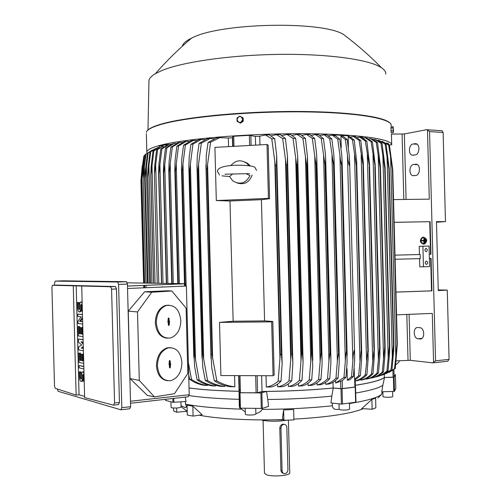 <?xml version="1.0" encoding="UTF-8"?>
<svg xmlns="http://www.w3.org/2000/svg" width="501" height="501" viewBox="0 0 501 501"><rect width="100%" height="100%" fill="white"/><g stroke="black" fill="none" stroke-linecap="round" stroke-linejoin="round"><path stroke-width="0.75" d="M425.211 242.271L424.842 242.284L424.76 239.002L425.13 238.996L425.211 242.271L424.842 242.284M424.648 242.29L424.76 239.002M423.696 243.743C420.408 242.371 420.051 240.386 422.625 237.781L423.539 237.593C426.839 238.983 427.184 240.975 424.572 243.567L424.372 243.574C426.99 240.987 426.645 238.996 423.345 237.606L423.326 237.606M423.677 244.156L423.514 244.162C419.782 242.609 419.381 240.361 422.299 237.411L423.301 237.192M423.527 237.18L422.493 237.399C419.575 240.348 419.976 242.603 423.708 244.15L424.691 243.956C427.66 241.019 427.272 238.764 423.527 237.18M424.291 238.188L424.422 243.11L424.053 243.117L423.996 240.862L421.585 240.912L421.579 240.505L423.984 240.455L423.921 238.2L424.291 238.188M421.579 240.505L421.391 240.925L423.796 240.875L423.859 243.129L424.422 243.11M423.921 238.2L423.79 240.455M426.007 241.438L425.637 241.444L425.593 239.804L425.963 239.797L426.007 241.438L425.637 241.444M425.443 241.457L425.593 239.804M189.052 388.018C202.191 389.747 218.843 390.843 239.021 391.319L239.747 408.171L262.274 408.434L268.549 406.355L267.766 399.516C290.824 399.222 312.173 398.088 331.806 396.128L333.265 388.024L340.999 388.745L341.4 404.088L355.873 402.215M333.265 388.024C312.868 389.997 290.63 391.143 266.57 391.45L260.889 392.947L239.346 392.684L239.747 408.171L239.303 406.117L239.021 391.319M355.366 386.997L340.999 388.745M355.322 385.332C371.003 382.889 380.747 380.284 384.555 377.51L393.429 377.24L393.799 391.394L394.462 391.287L395.784 388.576L395.421 374.698L395.784 388.576M395.421 374.71L394.093 377.14L393.429 377.24M395.089 374.623L395.421 374.698M355.322 385.288C370.884 382.858 380.56 380.265 384.348 377.503L394.099 377.09L395.101 375.23M261.635 375.7L262.042 391.456C287.637 391.256 311.334 390.104 333.14 387.999L342.396 388.688L355.366 387.06L355.165 379.326L354.558 379.251L358.628 375.838L360.388 375.618L355.178 379.908M262.042 391.456L257.589 392.771L257.145 375.681M189.052 387.974C202.185 389.709 218.862 390.811 239.077 391.287L239.422 392.627L240.449 392.778L257.589 392.771M239.077 391.287L238.67 375.618M214.315 380.804L211.804 368.11L211.04 354.689L212.036 354.714L216.845 380.904L214.315 380.804C219.432 384.085 224.83 386.046 230.498 386.691L234.856 386.816L234.562 375.606M205.278 380.378L202.811 367.515L202.047 354.401L202.874 354.426L207.558 380.497L205.278 380.378C210.169 383.641 215.336 385.62 220.778 386.309L224.592 386.478L224.567 385.488M197.087 379.877L194.645 366.82L193.874 354.05L194.538 354.082L199.147 380.015L197.087 379.877C201.803 383.121 206.794 385.112 212.061 385.839L215.424 386.039L215.399 385.169M188.382 362.567L191.52 379.464L189.66 379.313C194.238 382.539 199.091 384.53 204.22 385.288L207.201 385.513L207.182 384.768M335.582 380.472L335.651 383.021L342.296 380.635L345.972 377.24L347.105 362.035L341.644 165.205C340.943 163.094 340.373 159.794 339.941 155.316L337.737 139.078L332.113 135.088L329.176 135.677L329.195 136.479M354.126 368.091L354.558 379.251M346.686 368.817L347.043 368.868L347.337 380.178L349.573 379.927L353.405 376.451L354.583 360.801L354.677 355.253L354.132 350.475C353.506 352.572 353.073 356.073 352.848 360.977L347.456 155.047L345.321 139.447L340.949 136.147L341.244 147.463L340.887 147.526M347.043 368.868L346.679 368.905M347.337 380.178L351.533 376.658L353.405 376.451M351.533 376.658L352.848 360.977M340.949 136.147L343.191 136.285L347.206 139.56L349.197 155.128L349.579 160.658L349.291 165.468C348.514 163.226 347.907 159.75 347.456 155.047M347.206 139.56L345.321 139.447M181.055 406.693L187.155 411.246L176.759 412.223L176.653 408.014M186.078 411.346L187.224 411.86M185.257 401.545L185.552 404.157L186.597 407.075L185.082 407.595L181.024 405.591M199.116 415.166C217.152 418.836 250.394 420.696 283.384 419.581M293.899 419.149C327.704 417.201 350.863 413.72 363.382 408.697M240.361 389.609L239.346 389.703M263.676 419.901L283.547 419.813M261.347 419.894L262.643 420.289C270.183 421.604 278.374 421.56 287.223 420.157M264.472 473.169L266.545 474.81C272.82 477.152 290.962 475.493 289.766 472.719L288.388 420.107M283.547 473.37C281.988 473.063 281.111 472.011 280.904 470.22L279.802 428.042C280.021 425.888 281.061 424.591 282.927 424.153L284.211 424.347M286.835 427.503C286.647 425.537 285.733 424.485 284.105 424.347L283.816 424.372C282.044 424.829 281.092 426.151 280.973 428.33L282.076 470.589C282.232 472.405 283.052 473.432 284.53 473.67L285.107 473.639C286.873 473.119 287.818 471.773 287.937 469.594L286.835 427.503M240.386 390.448L239.372 390.548M240.33 404.47L239.66 404.67M240.255 401.501L239.578 401.714M261.61 392.903L261.578 391.594M263.438 391.45L263.463 392.377M317.784 389.34L317.471 389.333M173.534 408.027L173.609 410.926L176.759 412.223M382.889 391.995L381.831 393.254M377.986 397.951L381.693 394.325L382.031 391.757M349.473 403.537C366.97 400.737 377.71 397.669 381.693 394.325M339.158 409.167L337.899 409.405C334.468 409.78 332.645 408.565 332.426 405.76L332.345 403.117M262.223 408.453L262.155 409.392C287.48 409.279 310.902 408.071 332.426 405.76M262.155 409.392C261.027 411.484 258.929 412.88 255.873 413.601M245.265 411.872L241.413 409.142L241.25 408.296M185.552 404.157C198.985 406.768 217.609 408.428 241.413 409.142M193.085 416.118L187.311 415.041L187.055 405.184L192.829 406.179L202.135 414.69L193.085 416.118L192.829 406.179M283.622 409.924L293.649 409.542L293.918 419.894L283.898 420.283L282.445 418.304L283.622 409.924L283.898 420.283M371.874 399.46L375.606 398.126L375.863 407.839L372.13 409.261L361.747 408.591L371.874 399.46L372.13 409.261M355.704 393.034C370.057 390.605 379.094 388.012 382.814 385.256L381.787 391.763L393.799 391.394M392.602 391.431L392.728 396.592C392.565 397.462 382.977 397.462 383.008 396.598L383.008 396.548M331.806 396.128L330.954 402.967L341.4 404.088M349.46 403.173L349.617 409.173L347.625 409.881C343.241 410.25 340.423 410.062 339.158 409.323L339.158 409.261M255.742 408.465L255.886 413.995C255.504 414.646 253.356 414.997 249.442 415.041C246.974 414.978 245.603 414.74 245.327 414.327L245.327 414.252M189.165 395.596C202.116 397.518 218.78 398.765 239.165 399.328M185.182 397.111L186.103 401.489L172.939 402.303L165.618 400.362M180.924 401.846L181.061 407.05C179.252 408.008 176.114 408.252 171.649 407.789L171.091 407.419M382.814 385.256L384.555 377.51M266.57 391.45L267.766 399.516M147.012 153.3L146.806 151.772C147.426 149.699 151.797 147.57 159.938 145.384C183.291 139.04 244.012 133.661 299.611 133.698C355.284 133.698 392.133 138.877 391.701 144.833L389.052 144.833L387.974 143.18L386.183 143.111M438.25 289.929L447.261 290.098L438.269 290.574L436.465 221.63L445.47 221.624L443.135 132.489L442.132 130.761L426.551 129.703L404.37 133.949L391.419 134.093L391.701 144.833M395.752 364.86L399.053 361.979L399.241 360.72M361.935 136.692L359.668 137.13M233.986 146.041L232.965 146.029M148.929 82.396L148.972 80.26C149.523 78.1 151.653 75.914 155.366 73.691L161.704 70.603C182.151 61.992 230.698 54.935 279.84 54.371C329.007 53.782 369.907 59.713 381.537 67.773C384.543 69.814 385.964 71.906 385.795 74.054M182.27 46.274C182.903 43.537 185.996 40.825 191.551 38.132L192.541 37.669C220.709 23.008 320.321 20.716 343.053 34.162L349.31 38.946M391.156 132.126L390.955 127.523M393.229 127.066L393.454 132.208L393.003 126.697L391.087 126.809L391.018 130.986L391.243 132.834L393.16 132.721L393.417 132.327M393.072 126.816L393.16 132.721M390.937 127.968L392.859 127.855M391.018 130.986L392.934 130.88M243.235 121.305L242.76 121.01L242.653 119.294L241.307 121.9L239.904 122.376L238.482 122.075L237.004 119.651L237.111 121.361L240.461 123.146L243.235 121.305L243.148 117.954L241.175 116.871L242.653 119.294L242.672 117.654M239.754 116.57L241.175 116.871L239.797 116.157L238.351 117.046L239.754 116.57M237.004 119.651L238.351 117.046L237.023 118.011L237.004 119.651M237.111 121.361L239.973 122.858L242.76 121.01M240.461 123.146L239.973 122.858M358.628 375.838L361.19 349.779L361.703 353.906L361.609 359.486L360.388 375.618M361.19 349.779L356.368 165.781L352.453 139.898L348.208 136.692L348.358 147.864M348.796 136.09L354.22 140.023L356.674 161.635L361.296 349.773M359.925 360.751L354.533 154.89M354.22 140.023L352.453 139.898M340.88 147.444L341.244 147.463M348.683 135.859L335.751 134.926L335.776 135.959L339.741 139.165L341.663 154.289L342.045 159.763L341.763 165.211M335.651 383.021L343.98 377.435L345.327 361.102C345.533 356.543 345.928 353.218 346.51 351.138L341.644 165.205M339.741 139.165L337.737 139.078M345.327 361.102L339.941 155.316M343.98 377.435L345.972 377.24M333.14 387.999L332.99 382.319M158.779 283.309L155.679 164.992L154.389 174.004L154.74 165.205L156.562 150.187L161.98 146.542L163.207 146.223L156.562 150.187M157.583 149.924L155.679 164.992M159.274 148.164L159.249 147.357L153.851 150.933L150.826 175.876L151.108 166.633L152.98 151.196L159.055 147.238M155.091 283.253L152.003 165.38M153.688 283.234L150.876 175.864M153.638 283.228L150.826 175.876M153.851 150.933L152.98 151.196M163.238 147.294L163.207 146.223M161.61 283.359L158.598 172.845L158.942 163.814L160.727 149.179L165.994 145.866M163.032 283.378L159.925 164.654L158.817 174.235L161.679 283.359M171.023 144.463L169.244 144.388L161.898 148.922L160.727 149.179M161.898 148.922L159.925 164.654M167.873 283.453L164.754 164.378L163.708 173.421L166.589 283.434M163.708 173.421L163.389 171.686L163.727 162.462L165.487 148.183L171.304 144.319L174.267 143.367L166.814 147.927L165.487 148.183M166.432 283.434L163.551 173.446M166.814 147.927L164.754 164.378M173.315 283.541L170.183 164.171L169.213 172.607L172.119 283.522M169.213 172.607L168.781 170.528L169.113 161.153L170.854 147.194L178.024 142.685L179.94 142.359L172.344 146.943L170.854 147.194M171.862 283.522L168.956 172.645M172.344 146.943L170.183 164.171M179.377 283.641L176.246 164.034L175.363 171.799L178.293 283.622M175.363 171.799L174.987 171.843L174.799 169.363L175.125 159.882L176.859 146.217L184.149 141.683L186.303 141.363L178.519 145.966L176.859 146.217M177.911 283.616L174.987 171.843M178.519 145.966L176.246 164.034M191.52 379.464C196.455 382.733 201.678 384.749 207.201 385.513M189.66 379.313L188.702 374.585M186.128 284.662L182.965 163.984L182.189 170.998L185.201 286.102M182.189 170.998L181.675 171.054L181.468 168.204L181.794 158.654L183.529 145.259L190.981 140.706L193.392 140.386L185.376 145.008L183.529 145.259M184.687 286.121L184.625 283.754M184.625 283.723L181.675 171.054M185.376 145.008L182.965 163.984M199.147 380.015C204.276 383.303 209.7 385.307 215.424 386.039M195.528 360.219L190.386 164.027L189.722 170.208L194.538 354.082M189.722 170.208L189.065 170.277L188.846 167.046L189.165 157.483L190.919 144.313L198.571 139.748L201.27 139.435L192.966 144.069L190.919 144.313M193.874 354.05L189.065 170.277M192.966 144.069L190.386 164.027M207.558 380.497C212.931 383.797 218.611 385.795 224.592 386.478M203.688 359.643L198.565 164.184L198.027 169.432L202.874 354.426M198.027 169.432L197.206 169.507L196.974 165.887L197.288 156.362L199.072 143.392L206.988 138.815L210.019 138.514L201.346 143.154L199.072 143.392M202.047 354.401L197.206 169.507M201.346 143.154L198.565 164.184M216.845 380.904C222.688 384.254 228.694 386.221 234.856 386.816M212.662 358.885L207.571 164.472L207.163 168.674L212.036 354.714M207.163 168.674L206.174 168.749L206.23 155.31L208.072 142.491L216.313 137.919L219.732 137.625L210.595 142.259L208.072 142.491M211.04 354.689L206.174 168.749M210.595 142.259L207.571 164.472M274.179 375.024L273.07 375.737L220.891 375.556L219.501 322.393L233.134 321.229L264.584 320.897L272.776 321.46L274.179 375.024M273.07 375.737L271.661 321.855L219.501 322.393M272.776 321.46L271.661 321.855M267.014 144.495L268.16 145.146L269.563 198.709L261.409 199.686L229.99 200.995L216.313 200.557L214.916 147.394L267.014 144.495L268.423 198.377L216.313 200.557M233.134 321.229L229.99 200.995M261.409 199.686L264.584 320.897M269.563 198.709L268.423 198.377M244.951 162.055L248.847 164.322L250.174 165.787M252.091 175.062C249.398 182.389 244.432 185.044 237.18 183.034M230.754 165.681C235.664 160.019 241.094 159.312 247.056 163.558L248.815 165.637M246.066 173.678L249.98 175.582C245.891 183.316 240.167 185.101 232.815 180.942L229.564 176.559L232.852 173.828M130.542 403.236L188.188 396.773L189.228 394.725L186.378 286.052L185.226 283.729L127.235 282.815M139.303 380.441L137.506 311.941L151.703 292.227L171.83 291L167.829 290.768L144.601 291.795L128.256 311.152L130.016 378.562L147.313 395.358L154.44 396.911L139.303 380.441L130.016 378.562M137.506 311.941L128.256 311.152M167.503 380.741C160.934 379.727 157.251 374.735 156.462 365.78C156.851 356.274 160.452 350.287 167.271 347.813L170.565 347.606M171.83 291L186.103 308.178L187.812 373.464L174.517 393.686L154.44 396.911M167.196 338.213C160.195 337.367 156.243 332.207 155.335 322.732C155.629 313.808 158.942 308.065 165.28 305.491L168.637 305.115M157.42 365.862C158.566 376.213 163.007 381.148 170.741 380.666C177.824 378.299 181.55 372.281 181.926 362.599C180.786 352.084 176.22 347.18 168.223 347.882C161.403 350.349 157.802 356.349 157.42 365.862M156.293 322.769C157.602 333.716 162.343 338.782 170.509 337.968C177.103 335.488 180.542 329.702 180.823 320.602C179.521 309.505 174.661 304.476 166.232 305.51C159.9 308.084 156.581 313.839 156.293 322.769M168.198 318.523L168.499 317.922L169.069 318.448L169.138 321.047L169.526 321.009L169.238 324.823L168.818 325.456L168.361 324.905L168.292 322.306L167.91 322.337L168.198 318.523M168.261 321.122L167.879 321.166M168.493 325.299L168.637 322.137L169.019 322.105L168.367 318.029M168.292 322.306L167.904 322.212M169.169 322.224L168.637 322.137M169.557 322.193L169.019 322.105M169.526 321.009L168.994 321.072M169.138 321.047L168.605 321.103M169.313 361.077L169.645 360.451L170.183 360.964L170.252 363.557L170.641 363.507L170.353 367.339L169.902 367.991L169.476 367.458L169.407 364.86L169.025 364.91L169.313 361.077M170.252 363.557L169.72 363.601L169.501 360.551M169.589 367.822L170.108 363.569M169.407 364.86L169.019 364.747M170.284 364.741L169.745 364.634M170.666 364.69L170.133 364.584M151.703 292.227L144.601 291.795M121.198 409.774L129.678 408.791L130.636 406.68L127.423 284.086L126.496 281.7L63.126 280.823L55.223 281.105L117.672 282.025L118.587 284.43L121.818 407.689L120.879 409.805L58.11 391.3L57.308 389.026M54.59 285.188L54.54 283.171L55.223 281.105M113.865 405.109L118.505 404.589L119.438 402.466L116.47 288.958L115.549 286.553L56.97 285.1M84.606 396.404L79.052 394.801L76.127 395.107L55.191 388.275L54.509 385.958L51.929 287.336L52.499 285.269L110.564 286.754L111.585 289.158L114.566 403.004L113.514 405.146L84.638 397.581L81.719 286.134M82.709 324.034L78.037 323.489L77.974 321.154L81.262 316.82L77.855 316.482L77.793 314.146L82.458 314.453M82.565 318.498L80.442 321.285L82.646 321.529M83.41 350.819L78.732 349.98L78.651 346.861L81.701 345.045L78.525 342.189L78.444 339.071L83.116 339.603M82.083 341.976L83.21 343.179M83.31 347.024L82.026 348.013L83.341 348.245M83.886 368.936L79.202 367.891L79.139 365.555L83.817 366.319M83.291 374.616L83.254 377.892C83.222 380.278 82.753 381.455 81.838 381.424L81.438 381.461M84.212 381.543L83.698 381.411L83.554 375.907L82.928 374.197L82.352 375.618L82.414 377.973C82.383 380.359 81.907 381.537 80.999 381.505C80.11 381.01 79.59 379.589 79.446 377.24L79.302 371.786L81.024 371.917L81.425 378.656M83.291 371.811L83.961 371.88M83.742 363.425L79.058 362.442L78.814 353.092L80.536 353.192L80.724 360.213L81.062 360.288M78.814 353.092L79.697 353.261L79.884 360.288L81.068 360.526L80.905 354.263L82.64 354.37L82.803 360.639L83.153 360.714M83.041 336.641L78.363 335.958L78.118 326.608L79.841 326.665L80.028 333.685L80.367 333.735M78.118 326.608L79.001 326.715L79.189 333.741L80.373 333.91L80.21 327.648L81.945 327.704L82.108 333.979L82.458 334.029M81.494 304.708L81.431 308.102C81.381 310.645 80.874 311.904 79.903 311.86L79.502 311.879M82.377 311.428L81.863 311.384L81.719 305.879L81.143 304.276L80.523 305.792L80.586 308.146C80.542 310.695 80.028 311.948 79.058 311.904C78.231 311.434 77.755 310.106 77.63 307.915L77.486 302.46L79.208 302.479L79.571 309.104M81.575 301.921L82.133 301.946M79.052 394.801L76.202 285.802M82.164 303.287L81.181 301.94C80.198 301.896 79.678 303.161 79.634 305.729L79.264 309.568M77.486 302.46L78.369 302.516L78.513 307.983L79.083 309.58M78.369 302.516L79.208 302.479M80.21 327.648L81.099 327.76L81.262 334.035L82.458 334.205L82.277 327.122L82.79 327.09M82.277 327.122L82.79 327.184M81.262 334.035L82.108 333.979M81.099 327.76L81.945 327.704M79.189 333.741L80.028 333.685M79.001 326.715L79.841 326.665M80.905 354.263L81.801 354.432L81.964 360.714L83.16 360.958L82.978 353.875L83.492 353.831M82.978 353.875L83.492 353.969M81.964 360.714L82.803 360.639M81.801 354.432L82.64 354.37M79.884 360.288L80.724 360.213M79.697 353.261L80.536 353.192M83.999 373.395L82.897 371.842C81.97 371.811 81.488 372.995 81.456 375.399L81.131 379.151M79.302 371.786L80.191 371.993L80.329 377.46L80.955 379.163M80.191 371.993L81.024 371.917M79.139 365.555L83.824 366.575M83.298 346.448L81.187 348.082L82.026 348.013M81.187 348.082L83.348 348.458M83.185 342.152L81.024 341.807L83.235 344.162M78.444 339.071L83.122 339.791M82.54 317.471L79.596 321.335L80.442 321.285M79.596 321.335L82.646 321.673M77.793 314.146L82.458 314.584M73.271 285.914L76.127 395.107M384.348 377.503L384.267 374.347M247.807 163.483L247.25 163.483M348.696 136.441L348.208 136.692M335.751 134.926L332.113 135.088M335.776 135.959L333.071 135.132M329.176 135.677L328.249 135.802M277.61 384.154L277.679 386.81C281.694 386.183 285.47 384.204 289.008 380.879L291.156 354.251L286.203 165.011L282.658 138.526L285.42 138.476L280.14 134.575L276.552 134.65L271.079 135.834M266.018 375.712L266.313 387.01L271.066 386.941C274.598 386.359 277.917 384.417 281.03 381.129L278.118 381.205L280.259 354.583L281.418 354.551L282.157 363.801L281.03 381.129M325.594 382.42L325.637 384.311L328.781 384.042C332.113 383.265 335.213 381.242 338.087 377.973L335.977 378.155L337.361 361.14L338.682 351.746L339.277 357.783L339.183 363.194L338.087 377.973M317.045 382.87L317.102 384.968L320.452 384.724C323.778 383.96 326.877 381.937 329.752 378.662L327.516 378.831L328.95 361.071L329.902 352.353L330.291 352.328L330.91 358.966L330.823 364.265L329.752 378.662M308.002 383.271L308.059 385.557L311.628 385.338C314.96 384.593 318.072 382.576 320.959 379.288L318.605 379.439L320.916 352.904L321.448 352.873L322.093 360.081L322.011 365.254L320.959 379.288M298.433 383.616L298.496 386.064L302.303 385.876C305.654 385.156 308.791 383.146 311.703 379.858L309.223 379.99L311.465 353.405L312.161 353.368L312.743 366.15L311.703 379.858M288.313 383.91L288.382 386.484L292.459 386.327C295.847 385.645 299.022 383.653 301.984 380.359L299.366 380.478L301.552 353.856L302.397 353.819L303.092 362.11L301.978 380.359M277.679 386.81L282.063 386.691C285.507 386.046 288.739 384.079 291.764 380.785L289.008 380.879M291.156 354.251L292.164 354.213L292.878 363L291.764 380.785M292.164 354.213L287.205 164.992L286.203 165.011M285.42 138.476L287.461 156.18L287.205 164.992M290.73 359.58L285.495 159.706M288.382 386.484C292.277 385.808 295.941 383.804 299.366 380.478M301.552 353.856L296.605 164.86L293.029 138.389L287.079 134.468L281.881 135.577M302.397 353.819L297.45 164.854L296.605 164.86M287.079 134.468L290.448 134.431L295.646 138.37L297.707 156.537L297.45 164.854M295.646 138.37L293.029 138.389M300.995 360.163L295.715 158.585M298.496 386.064C302.31 385.344 305.886 383.321 309.223 379.99M311.465 353.405L306.524 164.791L302.898 138.351L297.068 134.4L292.146 135.433M312.161 353.368L307.219 164.785L306.524 164.791M297.068 134.4L300.237 134.4L305.385 138.357L307.482 157.001L307.219 164.785M305.385 138.357L302.898 138.351M310.777 360.595L305.46 157.64M308.059 385.557C311.816 384.799 315.329 382.764 318.605 379.439M320.916 352.904L315.987 164.791L312.292 138.408L306.549 134.437L301.903 135.395M321.448 352.873L316.526 164.798L315.987 164.791M306.549 134.437L309.543 134.468L314.653 138.439L316.438 152.398L316.789 157.558L316.526 164.798M314.653 138.439L312.292 138.408M320.089 360.895L314.747 156.857M317.102 384.968C320.822 384.186 324.291 382.144 327.516 378.831M329.902 352.353L324.992 164.867L321.229 138.552L315.549 134.569L311.171 135.458M330.291 352.328L325.381 164.873L324.992 164.867M315.549 134.569L318.367 134.631L323.464 138.602L325.287 152.924L325.65 158.21L325.381 164.873M323.464 138.602L321.229 138.552M328.95 361.071L323.583 156.212M325.637 384.311C329.332 383.515 332.783 381.461 335.977 378.155M338.432 351.765L333.541 165.004L329.708 138.777L324.066 134.788L319.976 135.608M338.682 351.746L333.541 165.004M324.066 134.788L326.721 134.875L331.825 138.846L333.697 153.55L334.067 158.949L333.791 165.011M331.825 138.846L329.708 138.777M337.361 361.14L331.981 155.698M266.313 387.01C270.383 386.49 274.316 384.549 278.118 381.205M280.259 354.583L275.3 165.249L271.767 138.777L265.442 134.969L259.75 136.216L259.975 144.889M281.418 354.551L276.458 165.224L275.3 165.249M265.442 134.969L269.287 134.844L274.686 138.696L276.709 155.943L276.458 165.224M274.686 138.696L271.767 138.777M279.965 358.822L274.78 161.028M282.658 138.526L276.552 134.65M259.75 136.216L255.366 136.404L255.591 145.133M255.366 136.404L249.373 135.351L233.729 136.259L232.715 136.454L232.439 137.731L228.337 138.032L219.732 137.625M232.664 146.405L232.439 137.731M228.562 146.636L228.337 138.032M214.459 138.721L210.019 138.514M205.21 139.616L201.27 139.435M196.862 140.543L193.392 140.386M189.328 141.495L186.303 141.363M182.539 142.472L179.94 142.359M176.452 143.461L174.267 143.367M169.244 144.388L165.988 145.609M168.662 144.513L166.025 144.607L159.168 146.398L159.249 147.357M162.318 287.048L162.305 286.591M143.749 287.825L143.681 285.395M143.624 283.071L140.944 180.717L141.958 168.937M142.359 165.537L141.952 168.756M143.893 287.818L143.831 285.388M143.774 283.078L141.075 179.978L143.862 156.061L142.134 168.079L141.075 179.978M143.937 287.812L143.875 285.388M143.812 283.078L141.113 179.909M142.246 172.294L142.134 168.079M144.67 287.787L144.607 285.357M144.551 283.084L141.827 179.158L142.209 172.764L144.676 155.022L141.827 179.158M144.751 287.781L144.689 285.357M144.626 283.09L141.908 179.101M146.098 287.724L146.054 286.002M143.211 177.442L142.948 167.447M146.041 283.109L143.198 178.337L143.58 171.16L145.672 154.264L144.676 155.022M145.941 283.109L143.198 178.337M147.4 283.134L144.357 166.858L143.292 178.293M152.241 150.143L145.672 154.264M146.092 153.995L144.357 166.858M148.027 283.14L145.158 177.46L145.522 169.607L147.526 153.237L148.102 152.968L145.259 177.486M145.158 177.46L147.92 283.14L145.158 177.517M149.398 283.165L146.342 166.319M150.576 283.184L147.676 176.308L148.033 168.098L149.968 152.21L157.884 147.507L149.968 152.21M150.494 283.184L147.701 176.696M151.966 283.203L148.891 165.825L147.789 176.671M150.688 151.947L148.891 165.825M158.479 147.532L157.884 147.507M155.504 148.572L148.102 152.968M144.332 155.711L143.862 156.061M245.59 162.424L245.941 162.424M247.25 163.639L247.237 163.101M246.329 162.606L245.966 162.681M445.47 221.624L436.477 222.244M442.132 130.761L441.669 130.73M415.78 175.469L412.799 175.651C408.597 174.768 409.273 164.835 413.563 164.478L416.613 164.272C420.84 165.18 420.088 175.2 415.78 175.469M415.248 154.934L412.16 155.172C408.046 154.252 408.797 144.463 413.024 144L416.174 143.731C420.32 144.676 419.487 154.559 415.248 154.934M433.089 362.812L447.681 361.246L449.078 359.38L447.261 290.098M420.063 338.945L417.922 338.757C413.1 338.25 413.006 326.934 417.828 327.535L420.038 327.698C424.892 328.224 424.917 339.647 420.063 338.945L420.972 338.864M449.078 359.38L435.557 360.814L432.657 362.856L410.294 360.313L396.197 360.877M372.638 377.735L373.151 377.61C376.846 376.921 380.309 374.992 383.541 371.83L382.282 372.093L384.749 346.711L385.106 346.654L385.05 353.424L383.541 371.83M371.36 377.792L371.366 378.042C375.255 377.278 378.894 375.293 382.282 372.093M366.394 378.624L366.406 379.107L368.404 378.7C371.999 377.973 375.362 376.026 378.493 372.838L377.103 373.095L379.583 347.525L379.908 347.481L379.915 355.065L378.493 372.838M360.877 379.395L360.895 380.109L363.087 379.727C366.607 378.981 369.888 377.009 372.944 373.809L371.429 374.053L374.191 348.276L374.285 356.624L372.944 373.809M355.209 381.01L357.232 380.704C360.689 379.94 363.914 377.954 366.901 374.735L365.26 374.967L367.985 349.04L368.179 358.096L366.901 374.735M375.731 376.902L375.731 376.927C379.714 376.188 383.447 374.228 386.922 371.047L388.043 370.765C384.981 373.64 381.749 375.462 378.355 376.232M386.922 371.047L389.396 345.865L389.765 345.796L389.659 351.683L388.043 370.765M385.112 168.236L384.743 168.186L380.96 143.167L374.892 139.391L378.975 141.094L382.094 143.386L385.1 167.666L389.765 345.796M389.396 345.865L384.743 168.186M382.094 143.386L380.96 143.167M388.212 358.39L382.902 155.742M380.898 375.431C384.424 374.591 387.793 372.769 391.005 369.957L383.622 374.56M391.005 369.957L393.485 344.989L393.849 344.907L393.723 349.842L391.982 369.663M389.239 168.906L388.876 168.837L385.094 144.037L378.85 140.324L386.077 144.275L389.239 168.906L393.849 344.907M393.485 344.989L388.876 168.837M386.077 144.275L385.094 144.037M392.321 357.664L387.041 156.243M355.209 380.979C358.791 380.127 362.142 378.123 365.26 374.967M363.194 166.163L359.123 140.412L353.437 136.479L355.478 136.667L360.77 140.556L363.313 162.681L367.985 349.04M367.79 349.059L363 166.15M360.77 140.556L359.123 140.412M366.538 360.444L361.158 154.847M360.895 380.109C364.659 379.307 368.172 377.291 371.429 374.053M369.437 166.595L365.323 140.994L359.58 137.092L361.471 137.305L366.851 141.157L369.488 163.808L374.191 348.276M373.928 348.308L369.168 166.576M366.851 141.157L365.323 140.994M372.694 360.056L367.321 154.909M366.406 379.107C370.226 378.318 373.796 376.314 377.103 373.095M366.77 138.057L372.45 141.827L375.193 165.011L379.908 347.481M375.18 167.083L371.047 141.645L365.216 137.781L363.05 138.182M379.583 347.525L374.861 167.058M372.45 141.827L371.047 141.645M378.368 359.58L373.013 155.078M380.416 167.635L380.059 167.591L376.264 142.372L370.333 138.545L373.22 139.478L377.535 142.572L380.403 166.294L385.106 346.654M384.749 346.711L380.059 167.591M377.535 142.572L376.264 142.372M383.553 359.029L378.217 155.354M386.165 373.571L394.481 368.811L395.834 356.85L390.598 156.863L388.626 144.989L381.731 141.42M395.834 356.85L396.986 344.081L392.415 169.557L390.598 156.863M382.157 141.345L389.446 145.252L392.753 169.639L397.318 343.98L395.289 368.504L388.933 372.45M392.753 169.639L392.415 169.557M396.986 344.081L397.318 343.98M378.85 140.324L377.341 140.593M374.892 139.391L373.514 139.641M370.333 138.545L368.548 138.871M366.951 138.019L365.216 137.781M359.58 137.092L357.056 137.568M353.437 136.479L350.568 137.024M394.487 368.811L395.289 368.504M389.446 145.252L388.626 144.989M427.034 129.728L427.485 130.01L429.294 199.147L393.535 199.598M427.485 130.01L429.557 131.581L435.557 360.814M433.572 362.48L432.288 313.407L396.554 314.841M394.13 222.356L430.108 221.667L430.96 254.226L429.269 254.27M394.13 222.319L430.108 221.667M430.572 254.232L429.72 221.711M429.376 258.366L431.073 258.322L431.925 290.874L395.959 292.121M431.925 290.874L431.53 290.849L430.678 258.328M395.959 292.083L431.53 290.849M395.101 259.286L420.264 258.61L420.157 254.502L394.988 255.153M419.456 254.521L419.243 246.317L429.056 246.06L429.589 266.576L423.451 266.789L422.913 246.179M423.451 266.789L419.782 266.826L419.562 258.629M426.382 261.127C427.91 261.992 428.017 263.075 426.695 264.384L426.47 264.422C424.942 263.564 424.835 262.48 426.151 261.165L426.382 261.127M426.05 248.383C427.572 249.235 427.685 250.318 426.389 251.627L426.138 251.671C424.616 250.819 424.504 249.736 425.794 248.421L426.05 248.383M239.422 392.627L238.977 375.618L239.428 392.634M240.449 392.778L239.998 375.625M256.117 392.903L255.667 375.675M340.786 388.707L340.586 381.111M342.396 388.688L342.183 380.647M354.877 387.21L354.67 379.232M393.103 377.24L392.922 370.308M394.099 377.09L393.899 369.613M280.973 428.33L279.802 428.042M282.076 470.589L280.904 470.22M261.597 392.458L262.555 392.646M394.093 377.14L394.462 391.287M355.222 387.173L355.616 402.378M342.07 388.732L342.477 404.075M261.866 392.853L262.274 408.434M260.889 392.947L261.297 408.534M240.023 392.778L240.43 408.284M173.766 398.389L173.866 402.334M172.839 398.495L172.939 402.303M165.587 399.31L165.618 400.474M159.406 124.931C183.053 117.466 245.321 111.379 301.458 111.855C357.676 112.287 393.435 118.843 391.137 125.964C393.216 118.317 357.495 111.992 301.408 111.485C245.39 111.003 183.278 117.065 159.556 124.599C151.365 127.141 146.943 129.734 146.298 132.37C146.906 129.941 151.271 127.461 159.406 124.931M159.769 124.536C181.888 117.603 237.036 111.761 290.304 111.472C343.63 111.159 383.641 116.32 389.653 122.808M363.087 137.124L361.659 137.399M146.336 133.742L146.806 151.772M233.986 146.173L232.971 146.16M186.378 286.052L127.542 288.495M189.228 394.725L130.492 401.238M169.238 324.823L168.705 324.811M169.069 318.448L168.536 318.436M170.353 367.339L169.82 367.302M170.183 360.964L169.651 360.927M185.226 283.729L127.473 286.046M127.423 284.086L118.587 284.43M130.636 406.68L121.818 407.689M78.513 307.983L79.352 307.94M80.586 308.146L81.431 308.102M80.523 305.792L81.369 305.748M80.329 377.46L81.168 377.378M82.414 377.973L83.254 377.892M82.352 375.618L83.197 375.537M119.438 402.466L114.566 403.004M116.47 288.958L111.585 289.158M115.412 286.528L110.414 286.729M57.001 285.094L52.499 285.269M126.346 281.668L117.528 282M348.289 135.677L348.32 136.704M334.142 134.988L334.154 135.577M250.851 135.402L251.114 145.378M249.373 135.351L249.642 145.465M233.729 136.259L233.992 146.33M232.715 136.454L232.978 146.392L232.715 136.454M167.415 144.501L167.428 145.065M166.025 144.607L166.05 145.597M159.168 146.398L159.193 147.375M403.812 199.467L402.096 134.13M387.974 143.18L387.999 144.213M386.972 143.098L386.985 143.574M406.079 199.442L404.37 133.949M416.488 164.234L415.486 164.19M417.408 164.641L413.563 164.478M416.162 143.731L414.947 143.655M417.126 144.232L413.024 144M421.855 338.451L418.122 338.782M410.294 360.313L409.092 314.34M408.021 360.269L406.818 314.428M443.135 132.489L429.557 131.581M354.658 354.614L349.598 161.316M284.105 424.347L283.209 424.134M264.478 473.382L263.088 420.389M186.591 406.699L186.597 407.075M382.883 391.732L383.008 396.598M339.014 403.831L339.158 409.323M245.171 408.34L245.327 414.327M170.941 401.802L171.091 407.482M355.547 387.073L355.948 402.265M165.499 399.316L165.53 400.424M381.537 67.773C369.394 55.448 356.562 44.245 343.053 34.162M191.551 38.132C178.813 48.898 166.752 60.753 155.366 73.691M148.972 80.26L147.977 129.941M361.691 353.299L356.687 162.236M347.18 355.867L342.064 160.452M157.251 283.29L154.389 174.004M158.861 148.446L160.558 147.77M153.582 283.228L150.751 175.156M161.497 283.353L158.598 172.845M166.319 283.434L163.389 171.686M171.743 283.516L168.781 170.528M177.792 283.616L174.799 169.363M184.562 286.127L184.5 283.76M184.493 283.716L181.468 168.204M193.824 357.288L188.846 167.046M202.003 358.021L196.974 165.887M211.002 358.703L205.924 164.741M247.056 163.558L248.847 164.322M229.796 176.521L221.937 175.864M256.562 170.409L254.859 167.234C251.621 164.66 217.271 163.207 217.447 171.43L219.576 175.037M224.987 174.179L249.561 173.628M165.28 305.491L166.232 305.51M167.271 347.813L168.223 347.882M185.376 283.754L127.479 286.077M81.181 301.94L82.026 301.903M82.897 371.842L83.736 371.767M115.549 286.553L110.564 286.754M126.496 281.7L117.672 282.025M348.79 135.796L348.809 136.585M292.853 362.217L287.48 156.963M303.074 361.327L297.726 157.314M312.806 360.363L307.501 157.771M322.074 359.323L316.807 158.316M330.892 358.228L325.669 158.949M339.258 357.069L334.086 159.662M282.132 363.018L276.734 156.725M171.304 144.319L173.402 143.768M164.923 146.217L166.814 145.609M153.03 151.152L154.559 150.381M150.469 283.178L147.676 176.308M414.089 175.694L412.799 175.651M413.4 155.229L412.16 155.172M421.923 338.4L417.922 338.757M389.765 345.953L385.112 168.073M368.266 351.927L363.325 163.263M374.379 350.518L369.5 164.341M380.015 349.053L375.205 165.505M385.15 347.544L380.416 166.745M382.952 142.478L384.524 143.098M377.253 140.568L378.975 141.094M371.347 139.028L373.22 139.478M365.461 137.813L367.208 138.144M426.389 251.627L425.9 251.646M426.695 264.384L426.207 264.39"/></g></svg>
